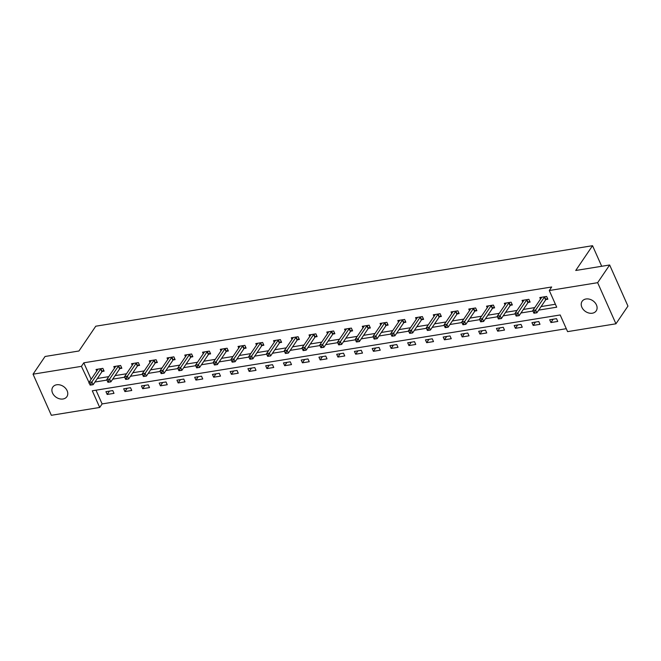 <?xml version="1.0" encoding="UTF-8"?>
<svg xmlns="http://www.w3.org/2000/svg" width="661" height="661" viewBox="0 0 661 661"><rect width="100%" height="100%" fill="white"/><g stroke="black" fill="none" stroke-linecap="round" stroke-linejoin="round"><path stroke-width="0.99" d="M56.672 384.776A8.51 6.519 34.1 0 1 65.646 388.395A8.51 6.519 34.1 0 1 66.885 396.666A8.51 6.519 34.1 0 1 63.002 398.996A8.51 6.519 34.1 0 1 54.037 395.377A8.51 6.519 34.1 0 1 52.789 387.106A8.51 6.519 34.1 0 1 56.672 384.776M585.993 298.987A8.51 6.519 34.1 0 1 594.966 302.614A8.51 6.519 34.1 0 1 596.205 310.877A8.51 6.519 34.1 0 1 592.322 313.215A8.51 6.519 34.1 0 1 583.357 309.588A8.51 6.519 34.1 0 1 582.11 301.325A8.51 6.519 34.1 0 1 585.993 298.987M33.05 374.184L45.055 356.486L78.956 350.991L95.762 326.212L592.537 245.702L575.739 270.481L609.649 264.987L627.95 306.101L615.945 323.799L567.592 331.632L560.173 314.966L92.292 390.791L99.712 407.457L51.351 415.298L33.05 374.184L81.41 366.351L89.252 382.95M96.002 390.197L102.116 403.921L566.279 328.699M102.116 403.921L99.712 407.457M601.7 266.276L592.537 245.702M556.521 318.66L549.696 319.767L550.927 322.543L557.76 321.444L556.521 318.66M538.773 321.543L531.94 322.642L533.179 325.427L540.004 324.32L538.773 321.543M521.017 324.419L514.192 325.526L515.431 328.302L522.256 327.195L521.017 324.419M503.269 327.294L496.444 328.401L497.675 331.178L504.508 330.07L503.269 327.294M485.521 330.17L478.688 331.277L479.927 334.053L486.752 332.946L485.521 330.17M467.765 333.045L460.94 334.152L462.179 336.928L469.004 335.821L467.765 333.045M450.017 335.92L443.192 337.027L444.432 339.804L451.256 338.705L450.017 335.92M432.269 338.796L425.444 339.903L426.675 342.687L433.509 341.58L432.269 338.796M414.521 341.679L407.688 342.786L408.928 345.563L415.752 344.455L414.521 341.679M396.765 344.555L389.94 345.662L391.18 348.438L398.005 347.331L396.765 344.555M379.017 347.43L372.193 348.537L373.424 351.313L380.257 350.206L379.017 347.43M361.27 350.305L354.436 351.412L355.676 354.189L362.501 353.081L361.27 350.305M343.513 353.181L336.689 354.288L337.928 357.064L344.753 355.957L343.513 353.181M325.766 356.056L318.941 357.163L320.18 359.948L327.005 358.84L325.766 356.056M308.018 358.94L301.193 360.038L302.424 362.823L309.257 361.716L308.018 358.94M290.27 361.815L283.437 362.922L284.676 365.698L291.501 364.591L290.27 361.815M272.514 364.69L265.689 365.797L266.928 368.574L273.753 367.466L272.514 364.69M254.766 367.566L247.941 368.673L249.172 371.449L256.005 370.342L254.766 367.566M237.018 370.441L230.185 371.548L231.424 374.324L238.249 373.217L237.018 370.441M219.262 373.316L212.437 374.423L213.677 377.2L220.501 376.101L219.262 373.316M201.514 376.2L194.689 377.299L195.929 380.083L202.753 378.976L201.514 376.2M183.766 379.075L176.941 380.182L178.173 382.959L184.997 381.851L183.766 379.075M166.018 381.951L159.185 383.058L160.425 385.834L167.25 384.727L166.018 381.951M148.262 384.826L141.437 385.933L142.677 388.709L149.502 387.602L148.262 384.826M130.514 387.701L123.69 388.808L124.921 391.585L131.754 390.477L130.514 387.701M112.767 390.577L105.934 391.684L107.173 394.46L113.998 393.361L112.767 390.577M538.707 310.108L556.711 307.191L549.283 290.526L551.687 286.981L83.807 362.806L91.152 379.298M97.349 378.48L108.751 376.638M115.105 375.605L126.499 373.762M132.853 372.73L144.255 370.879M150.601 369.854L162.003 368.003M168.348 366.979L179.751 365.128M186.105 364.104L197.499 362.253M203.852 361.22L215.255 359.377M221.6 358.345L233.002 356.502M239.356 355.469L250.75 353.627M257.104 352.594L268.506 350.743M274.852 349.719L286.254 347.868M292.6 346.843L304.002 344.992M310.356 343.968L321.75 342.117M328.104 341.084L339.506 339.242M345.852 338.209L357.254 336.366M363.608 335.334L375.002 333.483M381.356 332.458L392.758 330.607M399.104 329.583L410.506 327.732M416.851 326.708L428.254 324.857M434.608 323.824L446.001 321.981M452.355 320.949L463.758 319.106M470.103 318.073L481.505 316.222M487.859 315.198L499.253 313.347M505.607 312.322L517.009 310.472M523.355 309.447L534.757 307.596M541.103 306.564L555.397 304.25M546.019 299.516L547.862 299.218L546.622 296.442L539.797 297.549L540.5 299.127M528.271 302.391L530.114 302.094L528.874 299.317L522.05 300.425L522.752 302.003M510.523 305.266L512.366 304.969L511.127 302.193L504.302 303.3L505.004 304.878M492.767 308.15L494.61 307.844L493.379 305.068L486.546 306.175L487.248 307.753M475.019 311.025L476.862 310.728L475.623 307.943L468.798 309.051L469.5 310.629M457.272 313.901L459.114 313.603L457.875 310.827L451.05 311.926L451.752 313.504M439.515 316.776L441.358 316.479L440.127 313.702L433.294 314.81L433.996 316.388M421.768 319.651L423.61 319.354L422.371 316.578L415.546 317.685L416.248 319.263M404.02 322.527L405.862 322.229L404.623 319.453L397.798 320.56L398.5 322.138M386.272 325.41L388.106 325.105L386.875 322.328L380.05 323.436L380.753 325.014M368.516 328.286L370.358 327.988L369.127 325.204L362.294 326.311L362.996 327.889M350.768 331.161L352.61 330.864L351.371 328.087L344.546 329.186L345.249 330.764M333.02 334.036L334.863 333.739L333.623 330.963L326.798 332.07L327.501 333.648M315.264 336.912L317.106 336.614L315.875 333.838L309.042 334.945L309.745 336.523M297.516 339.787L299.359 339.49L298.119 336.713L291.294 337.821L291.997 339.399M279.768 342.662L281.611 342.365L280.371 339.589L273.547 340.696L274.249 342.274M262.02 345.546L263.855 345.249L262.624 342.464L255.799 343.571L256.501 345.149M244.264 348.421L246.107 348.124L244.867 345.339L238.043 346.447L238.745 348.025M226.516 351.297L228.359 350.999L227.12 348.223L220.295 349.33L220.997 350.908M208.769 354.172L210.611 353.875L209.372 351.098L202.547 352.206L203.249 353.784M191.012 357.047L192.855 356.75L191.624 353.974L184.791 355.081L185.493 356.659M173.265 359.923L175.107 359.625L173.868 356.849L167.043 357.956L167.745 359.534M155.517 362.806L157.359 362.501L156.12 359.724L149.295 360.832L149.997 362.41M137.769 365.682L139.603 365.384L138.372 362.6L131.539 363.707L132.25 365.285M120.013 368.557L121.855 368.26L120.616 365.483L113.791 366.591L114.493 368.16M102.265 371.432L104.108 371.135L102.868 368.359L96.043 369.466L96.746 371.044M609.649 264.987L597.643 282.685L615.945 323.799M83.807 362.806L81.41 366.351M549.283 290.526L597.643 282.685M94.953 382.025L106.999 380.067M112.701 379.15L124.755 377.191M130.448 376.274L142.503 374.316M148.204 373.391L160.251 371.441M165.952 370.515L178.007 368.565M183.7 367.64L195.755 365.69M201.448 364.765L213.503 362.806M219.204 361.889L231.251 359.931M236.952 359.014L249.007 357.056M254.7 356.13L266.755 354.18M272.456 353.255L284.503 351.305M290.204 350.38L302.259 348.43M307.952 347.504L320.007 345.554M325.708 344.629L337.754 342.671M343.456 341.754L355.502 339.795M361.203 338.87L373.258 336.92M378.951 335.995L391.006 334.045M396.707 333.119L408.754 331.169M414.455 330.244L426.51 328.294M432.203 327.369L444.258 325.41M449.959 324.493L462.006 322.535M467.707 321.618L479.762 319.66M485.455 318.734L497.51 316.784M503.203 315.859L515.258 313.909M520.959 312.984L533.006 311.034M89.119 382.587L88.83 383.016M553.199 319.205L550.927 322.543M535.451 322.081L533.179 325.427M517.695 324.956L515.431 328.302M499.947 327.831L497.675 331.178M482.2 330.707L479.927 334.053M464.443 333.582L462.179 336.928M446.696 336.457L444.432 339.804M428.948 339.341L426.675 342.687M411.2 342.216L408.928 345.563M393.444 345.092L391.18 348.438M375.696 347.967L373.424 351.313M357.948 350.842L355.676 354.189M340.192 353.718L337.928 357.064M322.444 356.601L320.18 359.948M304.696 359.477L302.424 362.823M286.948 362.352L284.676 365.698M269.192 365.227L266.928 368.574M251.444 368.103L249.172 371.449M233.697 370.978L231.424 374.324M215.94 373.862L213.677 377.2M198.193 376.737L195.929 380.083M180.445 379.612L178.173 382.959M162.697 382.488L160.425 385.834M144.941 385.363L142.677 388.709M127.193 388.238L124.921 391.585M109.445 391.114L107.173 394.46M544.788 296.739L544.647 296.855A1.33 0.537 -24 0 0 544.383 297.128L535.65 310.017L532.807 310.48L541.541 297.59A1.33 0.537 -24 0 0 541.64 297.343L541.64 297.252M547.457 298.318L545.887 299.631A1.33 0.537 -24 0 0 545.622 299.912L536.881 312.793L533.898 313.207L535.038 313.017L534.542 311.909L533.402 312.091L533.898 313.207M534.542 311.909L535.65 310.017L536.881 312.793L535.038 313.017M532.807 310.48L533.402 312.091M527.032 299.615L526.9 299.73A1.33 0.537 -24 0 0 526.635 300.011L517.902 312.893L515.051 313.355L523.793 300.466A1.33 0.537 -24 0 0 523.884 300.218L523.892 300.127M529.709 301.193L528.131 302.507A1.33 0.537 -24 0 0 527.875 302.788L519.133 315.669L516.15 316.082L517.282 315.9L516.795 314.785L515.654 314.966L516.15 316.082M516.795 314.785L517.902 312.893L519.133 315.669L517.282 315.9M515.051 313.355L515.654 314.966M509.284 302.49L509.144 302.606A1.33 0.537 -24 0 0 508.887 302.887L500.146 315.768L497.303 316.231L506.037 303.349A1.33 0.537 -24 0 0 506.136 303.093L506.136 303.002M511.961 304.068L510.383 305.382A1.33 0.537 -24 0 0 510.118 305.663L501.385 318.544L498.394 318.957L499.534 318.776L499.038 317.66L497.907 317.85L498.394 318.957M499.038 317.66L500.146 315.768L501.385 318.544L499.534 318.776M497.303 316.231L497.907 317.85M491.536 305.365L491.396 305.481A1.33 0.537 -24 0 0 491.131 305.762L482.398 318.643L479.555 319.106L488.289 306.225A1.33 0.537 -24 0 0 488.388 305.969L488.388 305.878M494.213 306.944L492.635 308.257A1.33 0.537 -24 0 0 492.371 308.538L483.637 321.428L480.646 321.833L481.786 321.651L481.291 320.535L480.15 320.725L480.646 321.833M481.291 320.535L482.398 318.643L483.637 321.428L481.786 321.651M479.555 319.106L480.15 320.725M473.78 308.249L473.648 308.356A1.33 0.537 -24 0 0 473.383 308.637L464.65 321.527L461.799 321.981L470.541 309.1A1.33 0.537 -24 0 0 470.64 308.844L470.64 308.753M476.457 309.819L474.879 311.141A1.33 0.537 -24 0 0 474.623 311.414L465.881 324.303L463.039 324.766L464.039 324.526L463.543 323.419L462.403 323.601L462.898 324.708M463.543 323.419L464.65 321.527L465.881 324.303L464.039 324.526M461.799 321.981L462.403 323.601M456.032 311.124L455.892 311.24A1.33 0.537 -24 0 0 455.636 311.513L446.894 324.402L444.052 324.857L452.785 311.975A1.33 0.537 -24 0 0 452.884 311.728L452.892 311.628M458.709 312.703L457.131 314.016A1.33 0.537 -24 0 0 456.867 314.289L448.133 327.178L445.291 327.641L446.282 327.402L445.787 326.294L444.655 326.476L445.15 327.583M445.787 326.294L446.894 324.402L448.133 327.178L446.282 327.402M444.052 324.857L444.655 326.476M438.284 314L438.144 314.115A1.33 0.537 -24 0 0 437.879 314.388L429.146 327.278L426.304 327.74L435.037 314.851A1.33 0.537 -24 0 0 435.136 314.603L435.136 314.512M440.961 315.578L439.383 316.892A1.33 0.537 -24 0 0 439.119 317.173L430.385 330.054L427.394 330.467L428.535 330.277L428.039 329.17L426.899 329.352L427.394 330.467M428.039 329.17L429.146 327.278L430.385 330.054L428.535 330.277M426.304 327.74L426.899 329.352M420.528 316.875L420.396 316.991A1.33 0.537 -24 0 0 420.132 317.272L411.398 330.153L408.548 330.616L417.289 317.726A1.33 0.537 -24 0 0 417.388 317.478L417.388 317.387M423.205 318.453L421.635 319.767A1.33 0.537 -24 0 0 421.371 320.048L412.629 332.929L409.646 333.342L410.787 333.152L410.291 332.045L409.151 332.227L409.646 333.342M410.291 332.045L411.398 330.153L412.629 332.929L410.787 333.152M408.548 330.616L409.151 332.227M402.78 319.75L402.648 319.866A1.33 0.537 -24 0 0 402.384 320.147L393.642 333.028L390.8 333.491L399.541 320.602A1.33 0.537 -24 0 0 399.632 320.354L399.641 320.263M405.457 321.329L403.879 322.642A1.33 0.537 -24 0 0 403.623 322.923L394.881 335.805L391.899 336.218L393.031 336.036L392.543 334.92L391.403 335.102L391.899 336.218M392.543 334.92L393.642 333.028L394.881 335.805L393.031 336.036M390.8 333.491L391.403 335.102M385.033 322.626L384.892 322.742A1.33 0.537 -24 0 0 384.636 323.022L375.894 335.904L373.052 336.366L381.785 323.485A1.33 0.537 -24 0 0 381.884 323.229L381.884 323.138M387.71 324.204L386.131 325.518A1.33 0.537 -24 0 0 385.867 325.799L377.134 338.688L374.143 339.093L375.283 338.911L374.787 337.796L373.655 337.986L374.143 339.093M374.787 337.796L375.894 335.904L377.134 338.688L375.283 338.911M373.052 336.366L373.655 337.986M367.285 325.501L367.144 325.617A1.33 0.537 -24 0 0 366.88 325.898L358.146 338.779L355.304 339.242L364.037 326.36A1.33 0.537 -24 0 0 364.137 326.104L364.137 326.013M369.962 327.079L368.384 328.401A1.33 0.537 -24 0 0 368.119 328.674L359.386 341.563L356.395 341.968L357.535 341.787L357.039 340.671L355.899 340.861L356.395 341.968M357.039 340.671L358.146 338.779L359.386 341.563L357.535 341.787M355.304 339.242L355.899 340.861M349.529 328.385L349.396 328.5A1.33 0.537 -24 0 0 349.132 328.773L340.398 341.663L337.548 342.117L346.29 329.236A1.33 0.537 -24 0 0 346.381 328.988L346.389 328.889M352.206 329.963L350.627 331.277A1.33 0.537 -24 0 0 350.371 331.549L341.63 344.439L338.787 344.902L339.787 344.662L339.291 343.555L338.151 343.737L338.647 344.844M339.291 343.555L340.398 341.663L341.63 344.439L339.787 344.662M337.548 342.117L338.151 343.737M331.781 331.26L331.64 331.376A1.33 0.537 -24 0 0 331.384 331.648L322.642 344.538L319.8 345.001L328.534 332.111A1.33 0.537 -24 0 0 328.633 331.863L328.641 331.764M334.458 332.838L332.88 334.152A1.33 0.537 -24 0 0 332.615 334.433L323.882 347.314L320.899 347.727L322.031 347.537L321.535 346.43L320.403 346.612L320.899 347.727M321.535 346.43L322.642 344.538L323.882 347.314L322.031 347.537M319.8 345.001L320.403 346.612M314.033 334.135L313.892 334.251A1.33 0.537 -24 0 0 313.628 334.524L304.895 347.413L302.052 347.876L310.786 334.987A1.33 0.537 -24 0 0 310.885 334.739L310.885 334.648M316.71 335.714L315.132 337.027A1.33 0.537 -24 0 0 314.867 337.308L306.134 350.19L303.143 350.603L304.283 350.413L303.787 349.305L302.647 349.487L303.143 350.603M303.787 349.305L304.895 347.413L306.134 350.19L304.283 350.413M302.052 347.876L302.647 349.487M296.277 337.011L296.145 337.127A1.33 0.537 -24 0 0 295.88 337.407L287.147 350.289L284.296 350.751L293.038 337.862A1.33 0.537 -24 0 0 293.137 337.614L293.137 337.523M298.954 338.589L297.376 339.903A1.33 0.537 -24 0 0 297.12 340.184L288.378 353.065L285.395 353.478L286.535 353.296L286.039 352.181L284.899 352.363L285.395 353.478M286.039 352.181L287.147 350.289L288.378 353.065L286.535 353.296M284.296 350.751L284.899 352.363M278.529 339.886L278.397 340.002A1.33 0.537 -24 0 0 278.132 340.283L269.391 353.164L266.548 353.627L275.29 340.745A1.33 0.537 -24 0 0 275.381 340.489L275.389 340.398M281.206 341.464L279.628 342.778A1.33 0.537 -24 0 0 279.372 343.059L270.63 355.94L267.647 356.353L268.779 356.172L268.292 355.056L267.151 355.246L267.647 356.353M268.292 355.056L269.391 353.164L270.63 355.94L268.779 356.172M266.548 353.627L267.151 355.246M260.781 342.762L260.641 342.877A1.33 0.537 -24 0 0 260.384 343.158L251.643 356.039L248.8 356.502L257.534 343.621A1.33 0.537 -24 0 0 257.633 343.365L257.633 343.274M263.458 344.34L261.88 345.662A1.33 0.537 -24 0 0 261.616 345.934L252.882 358.824L249.891 359.229L251.031 359.047L250.536 357.932L249.404 358.122L249.891 359.229M250.536 357.932L251.643 356.039L252.882 358.824L251.031 359.047M248.8 356.502L249.404 358.122M243.033 345.645L242.893 345.753A1.33 0.537 -24 0 0 242.628 346.034L233.895 358.923L231.053 359.377L239.786 346.496A1.33 0.537 -24 0 0 239.885 346.248L239.885 346.149M245.71 347.215L244.132 348.537A1.33 0.537 -24 0 0 243.868 348.81L235.134 361.699L232.284 362.162L233.283 361.922L232.788 360.815L231.647 360.997L232.143 362.104M232.788 360.815L233.895 358.923L235.134 361.699L233.283 361.922M231.053 359.377L231.647 360.997M225.277 348.521L225.145 348.636A1.33 0.537 -24 0 0 224.88 348.909L216.147 361.798L213.296 362.261L222.038 349.372A1.33 0.537 -24 0 0 222.129 349.124L222.137 349.025M227.954 350.099L226.376 351.412A1.33 0.537 -24 0 0 226.12 351.685L217.378 364.575L214.395 364.988L215.536 364.798L215.04 363.69L213.9 363.872L214.395 364.988M215.04 363.69L216.147 361.798L217.378 364.575L215.536 364.798M213.296 362.261L213.9 363.872M207.529 351.396L207.389 351.512A1.33 0.537 -24 0 0 207.133 351.784L198.391 364.674L195.549 365.136L204.282 352.247A1.33 0.537 -24 0 0 204.381 351.999L204.389 351.908M210.206 352.974L208.628 354.288A1.33 0.537 -24 0 0 208.364 354.569L199.63 367.45L196.648 367.863L197.779 367.673L197.284 366.566L196.152 366.748L196.648 367.863M197.284 366.566L198.391 364.674L199.63 367.45L197.779 367.673M195.549 365.136L196.152 366.748M189.781 354.271L189.641 354.387A1.33 0.537 -24 0 0 189.376 354.668L180.643 367.549L177.801 368.012L186.534 355.122A1.33 0.537 -24 0 0 186.633 354.874L186.633 354.783M192.458 355.849L190.88 357.163A1.33 0.537 -24 0 0 190.616 357.444L181.882 370.325L178.891 370.738L180.032 370.557L179.536 369.441L178.396 369.623L178.891 370.738M179.536 369.441L180.643 367.549L181.882 370.325L180.032 370.557M177.801 368.012L178.396 369.623M172.025 357.147L171.893 357.262A1.33 0.537 -24 0 0 171.629 357.543L162.895 370.424L160.045 370.887L168.786 358.006A1.33 0.537 -24 0 0 168.886 357.75L168.886 357.659M174.702 358.725L173.124 360.038A1.33 0.537 -24 0 0 172.868 360.319L164.126 373.201L161.144 373.614L162.284 373.432L161.788 372.317L160.648 372.507L161.144 373.614M161.788 372.317L162.895 370.424L164.126 373.201L162.284 373.432M160.045 370.887L160.648 372.507M154.277 360.022L154.137 360.138A1.33 0.537 -24 0 0 153.881 360.419L145.139 373.3L142.297 373.762L151.039 360.881A1.33 0.537 -24 0 0 151.129 360.625L151.138 360.534M156.954 361.6L155.376 362.914A1.33 0.537 -24 0 0 155.12 363.195L146.378 376.084L143.396 376.489L144.528 376.307L144.04 375.192L142.9 375.382L143.396 376.489M144.04 375.192L145.139 373.3L146.378 376.084L144.528 376.307M142.297 373.762L142.9 375.382M136.53 362.906L136.389 363.013A1.33 0.537 -24 0 0 136.133 363.294L127.391 376.183L124.549 376.638L133.282 363.757A1.33 0.537 -24 0 0 133.382 363.5L133.382 363.41M139.207 364.475L137.628 365.797A1.33 0.537 -24 0 0 137.364 366.07L128.631 378.96L125.788 379.422L126.78 379.183L126.284 378.075L125.144 378.257L125.64 379.364M126.284 378.075L127.391 376.183L128.631 378.96L126.78 379.183M124.549 376.638L125.144 378.257M118.782 365.781L118.641 365.897A1.33 0.537 -24 0 0 118.377 366.169L109.643 379.059L106.801 379.513L115.535 366.632A1.33 0.537 -24 0 0 115.634 366.384L115.634 366.285M121.459 367.359L119.881 368.673A1.33 0.537 -24 0 0 119.616 368.945L110.883 381.835L108.032 382.298L109.032 382.058L108.536 380.951L107.396 381.133L107.892 382.24M108.536 380.951L109.643 379.059L110.883 381.835L109.032 382.058M106.801 379.513L107.396 381.133M101.026 368.656L100.893 368.772A1.33 0.537 -24 0 0 100.629 369.045L91.896 381.934L89.045 382.397L97.787 369.507A1.33 0.537 -24 0 0 97.878 369.259L97.886 369.169M103.703 370.234L102.124 371.548A1.33 0.537 -24 0 0 101.868 371.829L93.127 384.71L90.144 385.123L91.284 384.933L90.788 383.826L89.648 384.008L90.144 385.123M90.788 383.826L91.896 381.934L93.127 384.71L91.284 384.933M89.045 382.397L89.648 384.008M544.647 296.855L545.887 299.631M544.383 297.128L545.622 299.912M526.9 299.73L528.131 302.507M526.635 300.011L527.875 302.788M509.144 302.606L510.383 305.382M508.887 302.887L510.118 305.663M491.396 305.481L492.635 308.257M491.131 305.762L492.371 308.538M473.648 308.356L474.879 311.141M473.383 308.637L474.623 311.414M455.892 311.24L457.131 314.016M455.636 311.513L456.867 314.289M438.144 314.115L439.383 316.892M437.879 314.388L439.119 317.173M420.396 316.991L421.635 319.767M420.132 317.272L421.371 320.048M402.648 319.866L403.879 322.642M402.384 320.147L403.623 322.923M384.892 322.742L386.131 325.518M384.636 323.022L385.867 325.799M367.144 325.617L368.384 328.401M366.88 325.898L368.119 328.674M349.396 328.5L350.627 331.277M349.132 328.773L350.371 331.549M331.64 331.376L332.88 334.152M331.384 331.648L332.615 334.433M313.892 334.251L315.132 337.027M313.628 334.524L314.867 337.308M296.145 337.127L297.376 339.903M295.88 337.407L297.12 340.184M278.397 340.002L279.628 342.778M278.132 340.283L279.372 343.059M260.641 342.877L261.88 345.662M260.384 343.158L261.616 345.934M242.893 345.753L244.132 348.537M242.628 346.034L243.868 348.81M225.145 348.636L226.376 351.412M224.88 348.909L226.12 351.685M207.389 351.512L208.628 354.288M207.133 351.784L208.364 354.569M189.641 354.387L190.88 357.163M189.376 354.668L190.616 357.444M171.893 357.262L173.124 360.038M171.629 357.543L172.868 360.319M154.137 360.138L155.376 362.914M153.881 360.419L155.12 363.195M136.389 363.013L137.628 365.797M136.133 363.294L137.364 366.07M118.641 365.897L119.881 368.673M118.377 366.169L119.616 368.945M100.893 368.772L102.124 371.548M100.629 369.045L101.868 371.829"/></g></svg>
